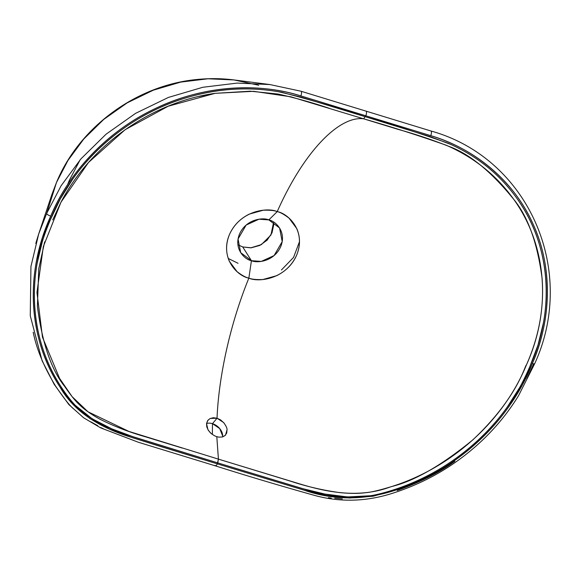 <?xml version="1.0" encoding="UTF-8"?>
<svg xmlns="http://www.w3.org/2000/svg" width="579" height="579" viewBox="0 0 579 579"><rect width="100%" height="100%" fill="white"/><g stroke="black" fill="none" stroke-linecap="round" stroke-linejoin="round"><path stroke-width="0.87" d="M214.585 435.806L211.111 433.49L208.382 430.4L206.783 426.918L206.537 423.495L207.687 420.571L210.054 418.552L213.318 417.727L217.031 418.219C218.739 376.488 230.181 323.762 248.854 278.13C245.706 277.45 241.769 275.286 237.057 271.645L229.241 261.115C225.622 252.249 225.687 243.419 229.429 234.618C233.402 225.586 240.017 218.746 249.288 214.107L263.257 210.228C270.06 210.039 274.714 210.51 277.218 211.632C304.062 151.076 339.395 115.662 363.598 118.804L365.783 115.778L300.827 95.897C277.507 88.761 253.189 86.314 227.88 88.551C202.563 90.794 178.187 97.547 154.731 108.823C131.281 120.092 110.546 135.023 92.531 153.616C74.51 172.202 60.578 193.039 50.735 216.119L42.376 237.824L36.687 259.891C33.763 274.887 32.706 289.847 33.524 304.757C34.327 319.586 36.969 333.945 41.435 347.827C45.915 361.752 52.11 374.83 60.028 387.047L73.099 404.431L89.817 418.523L109.359 428.981L130.463 437.051L156.33 445.186L217.313 463.844L217.733 462.874L132.54 436.559L111.761 428.836L92.17 418.791L75.342 405.365C71.282 401.175 66.867 395.508 62.112 388.364C54.158 376.43 47.869 363.626 43.251 349.948C38.627 336.283 35.804 322.119 34.769 307.478C33.741 292.786 34.545 278.014 37.179 263.163L42.426 241.277C44.286 235.175 46.935 228.003 50.38 219.767L60.375 198.792L72.874 178.897C81.986 166.086 92.459 154.383 104.307 143.787C116.169 133.163 129.103 123.935 143.093 116.104C157.025 108.302 171.63 102.121 186.908 97.576C202.201 93.024 217.566 90.266 232.99 89.296C248.398 88.334 263.619 89.159 278.651 91.764L300.66 96.99L365.363 116.748C337.803 107.81 309.968 99.682 281.857 92.35C251.3 86.568 220.375 88.102 189.072 96.946C127.221 114.237 73.576 161.599 50.366 219.788C25.027 276.842 30.173 342.551 63.285 390.108C78.534 415.592 107.166 428.793 135.624 437.572L217.733 462.874L218.428 459.133L216.807 436.689L214.585 435.806M329.545 108.396C312.718 102.729 295.565 97.952 278.086 94.044L250.323 91.192L215.113 93.335L199.212 96.396M66.23 192.858L60.954 202.245L52.74 219.89M44.677 241.834L38.757 268.837L37.403 306.479C42.216 343.072 51.27 369.677 64.559 386.294C71.087 395.739 76.189 402.021 79.873 405.126C84.599 409.715 91.243 414.383 99.805 419.138C114.577 426.528 130.101 432.499 146.357 437.058L182.385 448.103M51.509 195.608L56.583 182.219A35.044 9.488 23.1 0 0 56.496 182.45L67.982 160.419L83.76 139.04L103.692 119.455L127.214 102.845L153.312 90.179L180.699 82.102L208.013 78.78L234.01 79.938L258.712 85.243M80.134 159.811L69.4 180.185L67.577 184.679M51.545 195.499L56.583 182.219C79.779 126.316 137.578 84.491 198.365 79.374C210.351 78.245 222.235 78.433 234.01 79.938L208.013 78.78L180.699 82.102L153.312 90.179L127.214 102.845L103.692 119.455L83.76 139.04L67.982 160.419L56.496 182.45L51.886 194.486L38.663 234.046L46.667 213.448L56.496 182.45L46.667 213.448L38.677 234.017L36.231 241.928M97.721 425.681L90.816 421.823M73.482 408.781C69.77 405.799 63.755 398.164 55.454 385.875C44.04 367.151 36.622 349.267 33.191 332.216M35.797 243.484L38.663 234.046M227.026 429.763L226.715 433.02L225.122 435.524L222.445 436.957L219.014 437.159L216.807 436.689L218.428 459.133L128.922 431.427L88.015 411.799L72.129 396.673L59.557 378.333L42.47 337.188L36.962 292.467L43.331 246.567L60.954 202.237L88.529 162.446L125.1 129.725L168.214 106.21L215.113 93.335L253.624 91.316L290.853 96.794L363.598 118.804C339.395 115.662 304.062 151.076 277.218 211.632C279.99 212.124 283.92 214.288 289.008 218.109L296.824 228.654C300.45 237.238 300.385 246.082 296.622 255.18C292.858 263.981 286.243 270.806 276.776 275.655L262.815 279.534C256.446 279.78 251.793 279.31 248.854 278.13C230.181 323.762 218.739 376.488 217.031 418.219L212.471 423.669A11.515 8.272 39.9 0 0 206.537 423.531L207.991 420.18L210.286 418.443L217.031 418.219L220.693 419.978L224.124 423.133M218.428 459.133L290.564 481.192C306.537 486.49 323.01 490.312 339.982 492.642C350.172 493.626 358.821 493.634 365.921 492.664C371.103 492.273 379.766 490.203 391.911 486.469C414.651 480.881 441.668 465.313 472.956 439.772C517.843 397.469 524.82 365.436 526.456 364.857C539.027 336.515 544.246 307.688 542.103 278.39C537.442 243.035 527.968 216.662 513.674 199.263C490.949 171.225 469.091 153.5 448.11 146.082C431.688 139.604 414.868 133.988 397.643 129.233L363.598 118.804C391.657 126.895 419.116 135.674 445.968 145.141C473.405 157.039 495.675 174.67 512.784 198.025C546.721 244.07 552.134 308.368 526.477 364.813C503.26 421.592 450.657 468.556 390.26 486.99C359.943 498.128 329.183 492.809 300.631 484.174L218.428 459.133L217.313 463.844C216.343 465.842 215.576 466.334 215.019 465.313C215.576 466.334 216.343 465.842 217.313 463.844L130.499 437.058C101.6 428.113 74.626 412.892 60.042 387.069C28.067 338.606 24.557 272.854 50.735 216.119C48.238 215.214 46.877 214.324 46.667 213.448L61.106 185.75L80.951 158.863L106.015 134.241L135.587 113.346L168.409 97.424L202.853 87.27L237.202 83.094L269.886 84.548L300.95 91.221L269.886 84.548L237.202 83.094L202.853 87.27L168.409 97.424L135.587 113.346L106.015 134.241L80.951 158.863L61.106 185.75L46.667 213.448A3.503 0.948 23.1 0 0 50.735 216.119C67.577 175.133 105.248 132.135 154.731 108.823C203.873 84.722 259.826 82.725 300.827 95.897A3.503 1.238 -73 0 0 301.029 91.236A3.503 1.238 107 0 1 300.827 95.897L365.783 115.778L365.363 116.748L430.038 136.586L450.903 144.475C464.438 150.612 476.763 158.219 487.887 167.302C499.018 176.4 508.753 186.836 517.076 198.619C525.399 210.38 531.971 223.038 536.798 236.587C541.647 250.186 544.629 264.285 545.744 278.875C546.851 293.437 546.084 308.108 543.42 322.894L538.021 344.961L529.886 366.5C526.311 374.707 522.938 381.655 519.768 387.358L507.284 407.023C498.106 419.876 487.576 431.673 475.699 442.414C463.859 453.118 451.005 462.476 437.131 470.488C423.256 478.5 408.76 484.941 393.633 489.82C384.586 492.736 376.922 494.705 370.632 495.733L347.559 496.941L324.913 494.061L303.106 488.756L217.733 462.874L299.973 487.865C328.481 496.521 360.464 501.863 391.418 490.522C452.778 471.878 506.314 424.132 529.872 366.529C555.934 309.215 550.412 243.745 515.889 196.961C498.49 173.208 475.858 155.288 448.001 143.194C420.853 133.611 393.307 124.796 365.363 116.748M238.056 263.3L228.206 258.444M210.416 432.846L207.941 429.676L206.537 423.546M222.626 436.906A11.515 8.272 39.9 0 0 212.471 423.669L212.363 434.467L212.471 423.669L217.031 418.219L223.595 422.518C226.078 425.883 227.221 428.315 227.033 429.821L225.557 435.068L222.915 436.812M532.362 363.503C542.205 340.43 547.213 316.865 547.379 292.808C547.553 268.757 542.87 246.046 533.339 224.681C523.814 203.316 510.157 184.925 492.382 169.495C474.606 154.072 454.052 142.789 430.733 135.652L365.783 115.778A3.503 1.238 -73 0 0 365.979 111.117A3.503 1.238 107 0 1 365.783 115.778L430.733 135.652C472.211 147.717 513.732 179.548 533.339 224.681C553.814 269.401 550.332 322.872 532.362 363.503C509.686 421.309 457.367 469.982 396.202 489.943C364.712 500.408 334.076 500.509 304.301 490.247L217.313 463.844L304.33 490.254L326.65 495.479L349.571 498.012L373.064 496.232L396.231 489.935C411.546 484.826 426.173 478.124 440.127 469.837C454.045 461.579 466.906 451.96 478.717 440.995C490.594 429.965 501.067 417.893 510.135 404.772L522.41 384.724L532.362 363.503A3.503 0.948 23.1 0 0 534.743 363.583L518.48 395.812C508.637 411.763 496.847 426.347 483.103 439.562C458.221 463.316 429.524 480.722 397.013 491.774C368.917 501.675 341.241 502.84 313.992 495.255C279.983 485.723 247.139 475.931 215.453 465.885L215.019 465.313M222.676 436.038L219.731 428.598L212.471 423.669M533.693 363.8L526.847 378.76M454.87 461.253C439.352 472.507 420.13 482.242 397.216 490.464M342.327 498.932L334.72 498.208M281.43 269.973L293.553 257.416L299.502 241.638M237.904 244.765L242.702 246.936L251.25 247.798L259.819 245.424L267.107 240.176L272.007 232.852L273.766 224.565M248.854 278.13C238.454 276.458 219.398 259.349 229.436 234.596C240.394 210.126 267.961 207.289 277.218 211.632L268.83 219.911C263.156 217.248 246.241 218.992 239.525 234.003C233.366 249.18 245.055 259.674 251.431 260.702L248.854 278.13L251.431 260.702L240.683 252.647L238.056 238.997L246.155 225.05L258.972 219.202L268.83 219.911L277.218 211.632C287.611 213.304 306.667 230.413 296.629 255.165C285.679 279.628 258.111 282.472 248.854 278.13M242.702 246.936L251.431 260.702C257.112 263.365 274.019 261.621 280.735 246.611C286.894 231.434 275.206 220.939 268.83 219.911L279.577 227.967L282.212 241.617L274.106 255.563L261.288 261.411L251.431 260.702L242.702 246.936L250.736 247.841L261.397 244.599L270.943 235.031L273.628 222.09M365.906 111.096L301.08 91.258M100.862 427.606L103.569 428.894M534.75 363.569C577.69 269.604 527.86 157.835 430.928 130.992A3.503 1.238 107 0 1 430.733 135.652A3.503 1.238 -73 0 0 430.935 130.992L301.015 91.236L269.886 84.548L234.01 79.938M430.856 130.97L366.037 111.139M331.275 498.114L328.402 497.672M62.177 199.958L60.954 202.245C91.489 143.585 153.117 101.969 215.113 93.335L213.029 93.66M215.453 465.885L138.316 442.24L100.746 427.91L83.571 417.741L68.865 404.576L54.136 384.282L42.064 360.645L30.26 315.736L30.94 266.506L38.677 234.017"/></g></svg>
